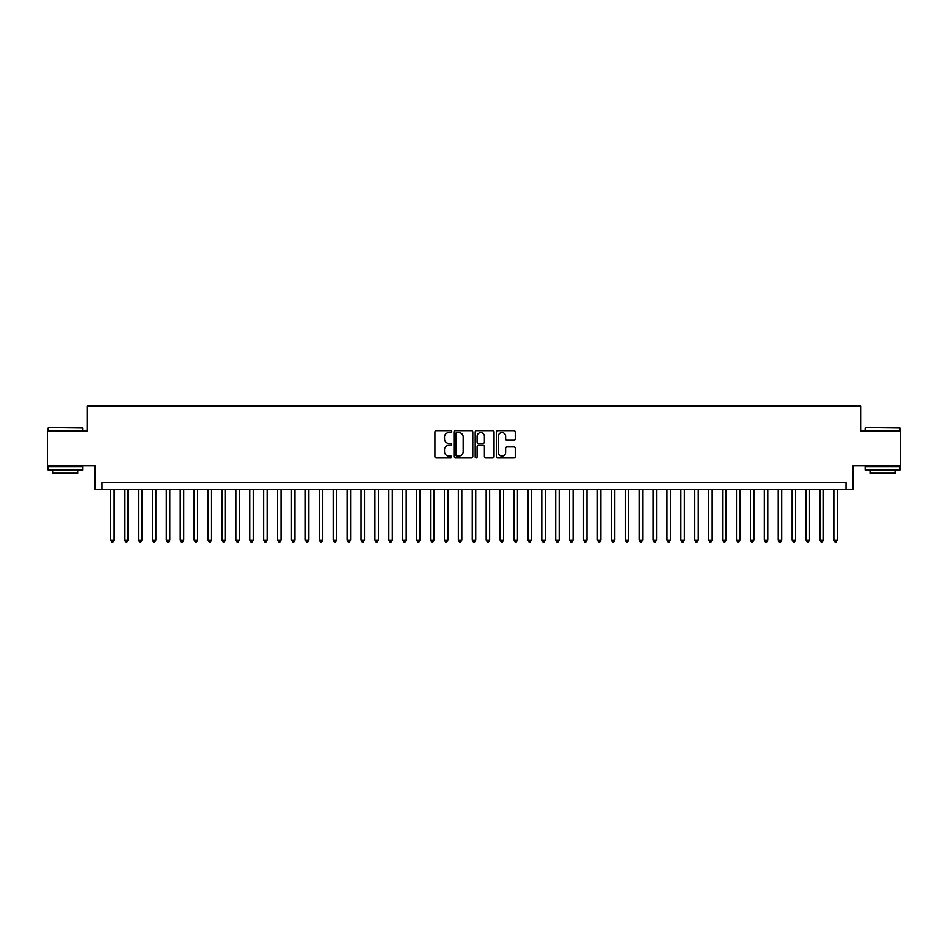 <?xml version="1.0" encoding="UTF-8"?>
<svg xmlns="http://www.w3.org/2000/svg" width="948" height="948" viewBox="0 0 948 948"><rect width="100%" height="100%" fill="white"/><g stroke="black" fill="none" stroke-linecap="round" stroke-linejoin="round"><path stroke-width="1.42" d="M451.746 431.613A0.96 0.96 0 0 0 450.798 430.653L436.293 430.653A1.363 1.363 0 0 0 434.931 432.027L434.931 456.592A1.363 1.363 0 0 0 436.293 457.955L450.798 457.955A0.96 0.96 0 0 0 451.746 457.007A0.96 0.96 0 0 0 450.798 456.047L448.914 456.047A4.373 4.373 0 0 1 444.553 451.675L444.553 449.636A4.373 4.373 0 0 1 448.914 445.264L450.798 445.264A0.96 0.96 0 0 0 451.746 444.304A0.96 0.96 0 0 0 450.798 443.356L448.914 443.356A4.373 4.373 0 0 1 444.553 438.983L444.553 436.933A4.373 4.373 0 0 1 448.914 432.572L450.798 432.572A0.96 0.96 0 0 0 451.746 431.613M513.899 440.287A1.363 1.363 0 0 0 515.262 438.912L515.262 432.027A1.363 1.363 0 0 0 513.899 430.653L497.783 430.653A1.363 1.363 0 0 0 496.42 432.027L496.42 456.592A1.363 1.363 0 0 0 497.783 457.955L513.899 457.955A1.363 1.363 0 0 0 515.262 456.592L515.262 448.262A1.363 1.363 0 0 0 513.899 446.899L507.002 446.899A1.363 1.363 0 0 0 505.639 448.262L505.639 452.397A3.65 3.65 0 0 1 501.99 456.047A3.65 3.65 0 0 1 498.328 452.397L498.328 436.222A3.65 3.65 0 0 1 501.99 432.572A3.65 3.65 0 0 1 505.639 436.222L505.639 438.912A1.363 1.363 0 0 0 507.002 440.287L513.899 440.287M846.019 489.512L852.963 489.512L852.963 465.859L900.6 465.859L900.6 431.091L860.618 431.091L860.618 406.064L87.382 406.064L87.382 431.091L47.4 431.091L47.4 465.859L95.037 465.859L95.037 489.512L846.019 489.512L846.019 482.556L101.981 482.556L101.981 489.512M472.803 432.027A1.363 1.363 0 0 0 471.44 430.653L455.336 430.653A1.363 1.363 0 0 0 453.962 432.027L453.962 456.592A1.363 1.363 0 0 0 455.336 457.955L471.44 457.955A1.363 1.363 0 0 0 472.803 456.592L472.803 432.027M476.56 430.653L492.664 430.653A1.363 1.363 0 0 1 494.038 432.027L494.038 456.592A1.363 1.363 0 0 1 492.664 457.955L485.779 457.955A1.363 1.363 0 0 1 484.404 456.592L484.404 446.627A1.363 1.363 0 0 0 483.042 445.264L478.467 445.264A1.363 1.363 0 0 0 477.105 446.627L477.105 457.007A0.96 0.96 0 0 1 476.145 457.955A0.96 0.96 0 0 1 475.197 457.007L475.197 432.027A1.363 1.363 0 0 1 476.56 430.653M456.829 432.572A0.96 0.96 0 0 0 455.881 433.52L455.881 455.087A0.96 0.96 0 0 0 456.829 456.047L458.808 456.047A4.373 4.373 0 0 0 463.181 451.675L463.181 436.933A4.373 4.373 0 0 0 458.808 432.572L456.829 432.572M484.404 436.293A3.65 3.65 0 0 0 480.755 432.632A3.65 3.65 0 0 0 477.105 436.293L477.105 441.993A1.363 1.363 0 0 0 478.467 443.356L483.042 443.356A1.363 1.363 0 0 0 484.404 441.993L484.404 436.293M110.679 489.512L110.679 540.123L114.151 540.123L114.151 489.512M114.151 540.123L113.108 541.936L111.722 541.936L110.679 540.123M48.514 427.619L82.867 428.034L48.514 427.619M65.483 470.042L48.099 470.042L48.099 466.558L82.867 466.558L82.867 470.042L65.483 470.042M77.997 470.042L77.997 473.23L52.958 473.23L52.958 470.042M865.56 427.619L899.901 428.034L865.56 427.619M882.517 470.042L865.133 470.042L865.133 466.558L899.901 466.558L899.901 470.042L882.517 470.042M895.042 470.042L895.042 473.23L870.003 473.23L870.003 470.042M124.579 489.512L124.579 540.123L128.063 540.123L128.063 489.512M128.063 540.123L127.02 541.936L125.622 541.936L124.579 540.123M138.491 489.512L138.491 540.123L141.963 540.123L141.963 489.512M141.963 540.123L140.92 541.936L139.534 541.936L138.491 540.123M152.403 489.512L152.403 540.123L155.875 540.123L155.875 489.512M155.875 540.123L154.832 541.936L153.446 541.936L152.403 540.123M166.303 489.512L166.303 540.123L169.787 540.123L169.787 489.512M169.787 540.123L168.744 541.936L167.346 541.936L166.303 540.123M180.215 489.512L180.215 540.123L183.687 540.123L183.687 489.512M183.687 540.123L182.644 541.936L181.258 541.936L180.215 540.123M194.115 489.512L194.115 540.123L197.599 540.123L197.599 489.512M197.599 540.123L196.556 541.936L195.158 541.936L194.115 540.123M208.027 489.512L208.027 540.123L211.499 540.123L211.499 489.512M211.499 540.123L210.456 541.936L209.07 541.936L208.027 540.123M221.939 489.512L221.939 540.123L225.411 540.123L225.411 489.512M225.411 540.123L224.368 541.936L222.981 541.936L221.939 540.123M235.839 489.512L235.839 540.123L239.323 540.123L239.323 489.512M239.323 540.123L238.28 541.936L236.882 541.936L235.839 540.123M249.751 489.512L249.751 540.123L253.223 540.123L253.223 489.512M253.223 540.123L252.18 541.936L250.793 541.936L249.751 540.123M263.651 489.512L263.651 540.123L267.135 540.123L267.135 489.512M267.135 540.123L266.092 541.936L264.693 541.936L263.651 540.123M277.563 489.512L277.563 540.123L281.035 540.123L281.035 489.512M281.035 540.123L279.992 541.936L278.605 541.936L277.563 540.123M291.474 489.512L291.474 540.123L294.947 540.123L294.947 489.512M294.947 540.123L293.904 541.936L292.517 541.936L291.474 540.123M305.375 489.512L305.375 540.123L308.858 540.123L308.858 489.512M308.858 540.123L307.816 541.936L306.417 541.936L305.375 540.123M319.286 489.512L319.286 540.123L322.758 540.123L322.758 489.512M322.758 540.123L321.716 541.936L320.329 541.936L319.286 540.123M333.186 489.512L333.186 540.123L336.67 540.123L336.67 489.512M336.67 540.123L335.628 541.936L334.229 541.936L333.186 540.123M347.098 489.512L347.098 540.123L350.57 540.123L350.57 489.512M350.57 540.123L349.528 541.936L348.141 541.936L347.098 540.123M361.01 489.512L361.01 540.123L364.482 540.123L364.482 489.512M364.482 540.123L363.44 541.936L362.053 541.936L361.01 540.123M374.91 489.512L374.91 540.123L378.394 540.123L378.394 489.512M378.394 540.123L377.351 541.936L375.953 541.936L374.91 540.123M388.822 489.512L388.822 540.123L392.294 540.123L392.294 489.512M392.294 540.123L391.251 541.936L389.865 541.936L388.822 540.123M402.722 489.512L402.722 540.123L406.206 540.123L406.206 489.512M406.206 540.123L405.163 541.936L403.765 541.936L402.722 540.123M416.634 489.512L416.634 540.123L420.106 540.123L420.106 489.512M420.106 540.123L419.063 541.936L417.677 541.936L416.634 540.123M430.546 489.512L430.546 540.123L434.018 540.123L434.018 489.512M434.018 540.123L432.975 541.936L431.589 541.936L430.546 540.123M444.446 489.512L444.446 540.123L447.93 540.123L447.93 489.512M447.93 540.123L446.875 541.936L445.489 541.936L444.446 540.123M458.358 489.512L458.358 540.123L461.83 540.123L461.83 489.512M461.83 540.123L460.787 541.936L459.401 541.936L458.358 540.123M472.258 489.512L472.258 540.123L475.742 540.123L475.742 489.512M475.742 540.123L474.699 541.936L473.301 541.936L472.258 540.123M486.17 489.512L486.17 540.123L489.642 540.123L489.642 489.512M489.642 540.123L488.599 541.936L487.213 541.936L486.17 540.123M500.07 489.512L500.07 540.123L503.554 540.123L503.554 489.512M503.554 540.123L502.511 541.936L501.125 541.936L500.07 540.123M513.982 489.512L513.982 540.123L517.454 540.123L517.454 489.512M517.454 540.123L516.411 541.936L515.025 541.936L513.982 540.123M527.894 489.512L527.894 540.123L531.366 540.123L531.366 489.512M531.366 540.123L530.323 541.936L528.937 541.936L527.894 540.123M541.794 489.512L541.794 540.123L545.278 540.123L545.278 489.512M545.278 540.123L544.235 541.936L542.837 541.936L541.794 540.123M555.706 489.512L555.706 540.123L559.178 540.123L559.178 489.512M559.178 540.123L558.135 541.936L556.749 541.936L555.706 540.123M569.606 489.512L569.606 540.123L573.09 540.123L573.09 489.512M573.09 540.123L572.047 541.936L570.649 541.936L569.606 540.123M583.518 489.512L583.518 540.123L586.99 540.123L586.99 489.512M586.99 540.123L585.947 541.936L584.561 541.936L583.518 540.123M597.43 489.512L597.43 540.123L600.902 540.123L600.902 489.512M600.902 540.123L599.859 541.936L598.472 541.936L597.43 540.123M611.33 489.512L611.33 540.123L614.814 540.123L614.814 489.512M614.814 540.123L613.771 541.936L612.372 541.936L611.33 540.123M625.242 489.512L625.242 540.123L628.714 540.123L628.714 489.512M628.714 540.123L627.671 541.936L626.284 541.936L625.242 540.123M639.142 489.512L639.142 540.123L642.625 540.123L642.625 489.512M642.625 540.123L641.583 541.936L640.184 541.936L639.142 540.123M653.054 489.512L653.054 540.123L656.526 540.123L656.526 489.512M656.526 540.123L655.483 541.936L654.096 541.936L653.054 540.123M666.965 489.512L666.965 540.123L670.437 540.123L670.437 489.512M670.437 540.123L669.395 541.936L668.008 541.936L666.965 540.123M680.865 489.512L680.865 540.123L684.349 540.123L684.349 489.512M684.349 540.123L683.307 541.936L681.908 541.936L680.865 540.123M694.777 489.512L694.777 540.123L698.249 540.123L698.249 489.512M698.249 540.123L697.207 541.936L695.82 541.936L694.777 540.123M708.677 489.512L708.677 540.123L712.161 540.123L712.161 489.512M712.161 540.123L711.119 541.936L709.72 541.936L708.677 540.123M722.589 489.512L722.589 540.123L726.061 540.123L726.061 489.512M726.061 540.123L725.019 541.936L723.632 541.936L722.589 540.123M736.501 489.512L736.501 540.123L739.973 540.123L739.973 489.512M739.973 540.123L738.93 541.936L737.544 541.936L736.501 540.123M750.401 489.512L750.401 540.123L753.885 540.123L753.885 489.512M753.885 540.123L752.842 541.936L751.444 541.936L750.401 540.123M764.313 489.512L764.313 540.123L767.785 540.123L767.785 489.512M767.785 540.123L766.742 541.936L765.356 541.936L764.313 540.123M778.213 489.512L778.213 540.123L781.697 540.123L781.697 489.512M781.697 540.123L780.654 541.936L779.256 541.936L778.213 540.123M792.125 489.512L792.125 540.123L795.597 540.123L795.597 489.512M795.597 540.123L794.554 541.936L793.168 541.936L792.125 540.123M806.037 489.512L806.037 540.123L809.509 540.123L809.509 489.512M809.509 540.123L808.466 541.936L807.08 541.936L806.037 540.123M819.937 489.512L819.937 540.123L823.421 540.123L823.421 489.512M823.421 540.123L822.378 541.936L820.98 541.936L819.937 540.123M833.849 489.512L833.849 540.123L837.321 540.123L837.321 489.512M837.321 540.123L836.278 541.936L834.892 541.936L833.849 540.123M48.099 431.091L48.099 428.034M56.027 466.558L56.027 465.859M74.939 466.558L74.939 465.859M82.867 431.091L82.867 428.034M865.133 431.091L865.133 428.034M873.061 466.558L873.061 465.859M891.973 466.558L891.973 465.859M899.901 431.091L899.901 428.034"/></g></svg>
